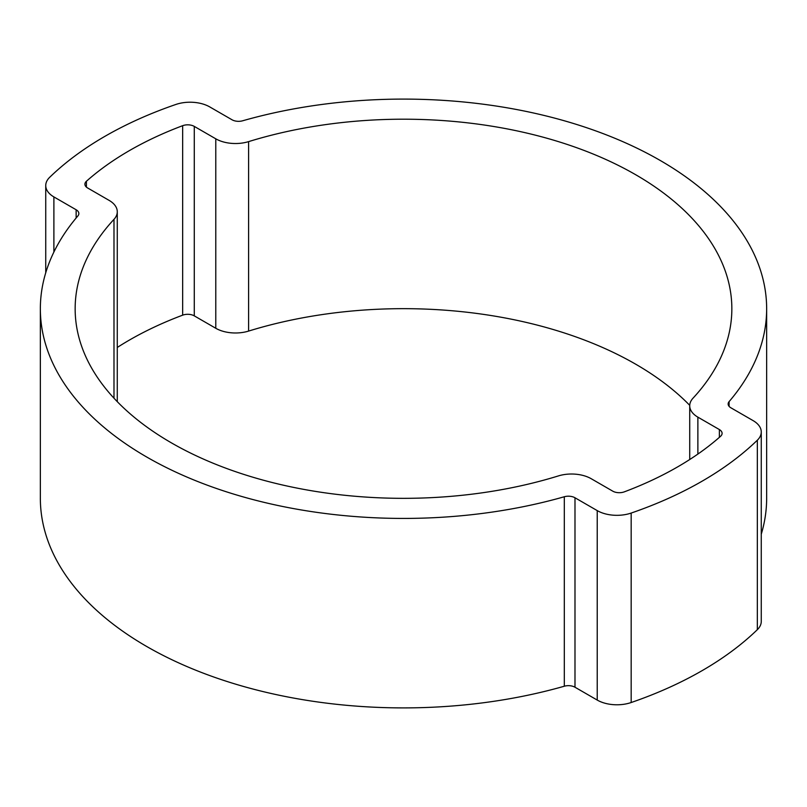 <?xml version="1.0" encoding="UTF-8"?>
<svg xmlns="http://www.w3.org/2000/svg" width="807" height="807" viewBox="0 0 807 807"><rect width="100%" height="100%" fill="white"/><g stroke="black" fill="none" stroke-linecap="round" stroke-linejoin="round"><path stroke-width="1.21" d="M689.733 405.346A328.348 189.564 0 0 0 248.606 331.082A27.842 16.079 180 0 1 215.782 328.278L194.275 315.86A9.28 5.356 180 0 0 182.654 315.164A328.348 189.564 0 0 0 117.277 347.464M215.782 138.814L194.275 126.396A9.28 5.356 180 0 0 182.654 125.69A328.348 189.564 0 0 0 86.41 181.262A9.28 5.356 180 0 0 84.906 184.188A9.28 5.356 180 0 0 87.62 187.97L109.127 200.388A27.842 16.079 0 0 1 117.277 211.757A27.842 16.079 0 0 1 113.989 219.343A328.348 189.564 0 0 0 75.152 308.768A328.348 189.564 0 0 0 558.394 475.918A27.842 16.079 180 0 1 591.218 478.722L612.725 491.14A9.28 5.356 0 0 0 624.346 491.836A328.348 189.564 180 0 0 720.59 436.274A9.28 5.356 0 0 0 722.094 433.349A9.28 5.356 0 0 0 719.38 429.566L697.873 417.148A27.842 16.079 0 0 1 689.723 405.78A27.842 16.079 0 0 1 693.011 398.194A328.348 189.564 0 0 0 731.848 308.768A328.348 189.564 0 0 0 248.606 141.618A27.842 16.079 180 0 1 215.782 138.814L215.782 328.278M729.104 401.614A363.15 209.659 0 0 0 766.65 308.768A363.15 209.659 0 0 0 242.685 120.778A9.28 5.356 180 0 1 232.013 119.769L209.77 106.928A27.842 16.079 180 0 0 175.825 104.476A363.15 209.659 0 0 0 49.661 177.328A27.842 16.079 0 0 0 45.737 185.549A27.842 16.079 0 0 0 53.887 196.918L76.14 209.759A9.28 5.356 180 0 1 78.854 213.552A9.28 5.356 180 0 1 77.896 215.923A363.15 209.659 0 0 0 40.35 308.768A363.15 209.659 0 0 0 564.315 496.749L564.315 686.222A9.28 5.356 0 0 1 574.988 687.231L597.23 700.072A27.842 16.079 180 0 0 631.175 702.524A363.15 209.659 180 0 0 757.339 629.672A27.842 16.079 0 0 0 761.263 621.451L761.263 431.987A27.842 16.079 0 0 0 753.113 420.618L730.86 407.777A9.28 5.356 0 0 1 728.146 403.984A9.28 5.356 0 0 1 729.104 401.614L729.104 406.355M761.263 534.204A363.15 209.659 0 0 0 766.65 498.232L766.65 308.768M761.263 431.987A27.842 16.079 0 0 1 757.339 440.208A363.15 209.659 180 0 1 631.175 513.06A27.842 16.079 180 0 1 597.23 510.609L574.988 497.768A9.28 5.356 0 0 0 564.315 496.749M117.267 401.654A27.842 16.079 0 0 0 117.277 401.22L117.277 211.757M40.35 308.768L40.35 498.232A363.15 209.659 0 0 0 564.315 686.222M248.606 141.618L248.606 331.082M574.988 497.768L574.988 687.231M597.23 510.609L597.23 700.072M631.175 513.06L631.175 702.524M757.339 440.208L757.339 629.672M53.887 196.918L53.887 252.046M76.14 209.759L76.14 218.011M182.654 125.69L182.654 315.164M194.275 126.396L194.275 315.86M697.873 417.148L697.873 454.079M719.38 429.566L719.38 437.344M113.989 219.343L113.989 398.194M86.41 181.262L86.41 187.103M45.737 185.549L45.737 272.796M689.723 405.78L689.723 459.536"/></g></svg>
